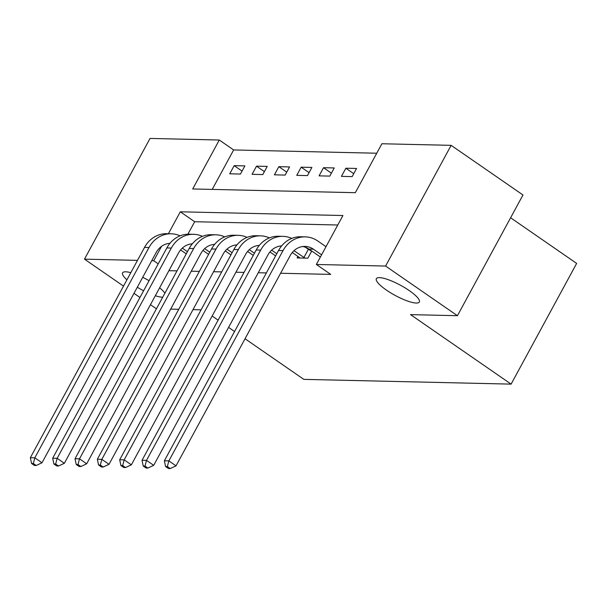 <?xml version="1.0" encoding="UTF-8"?>
<svg xmlns="http://www.w3.org/2000/svg" width="607" height="607" viewBox="0 0 607 607"><rect width="100%" height="100%" fill="white"/><g stroke="black" fill="none" stroke-linecap="round" stroke-linejoin="round"><path stroke-width="0.91" d="M386.401 290.07A24.447 5.751 28.5 0 1 376.355 278.674A24.447 5.751 28.5 0 1 409.277 290.601A24.447 5.751 28.5 0 1 419.323 301.998A24.447 5.751 28.5 0 1 386.401 290.07M126.939 279.819A24.447 5.751 28.5 0 1 122.606 272.847A24.447 5.751 28.5 0 1 130.809 272.68M142.691 277.331A24.447 5.751 28.5 0 1 149.064 280.707M510.608 217.769L576.65 263.408L511.109 384.125L303.819 379.367L245.038 338.752M123.517 286.117L84.487 259.143L150.035 138.426L219.279 140.02L192.707 188.959L355.323 192.692L381.894 143.753L451.138 145.346L385.597 266.056L316.353 264.47L342.925 215.531L180.309 211.797L168.397 233.725M376.75 153.23L233.649 149.944L219.279 140.02M385.597 266.056L457.435 315.701L522.984 194.984L451.138 145.346M233.649 149.944L212.222 189.407M229.734 173.807L240.463 174.05L244.887 165.893L234.165 165.65L229.734 173.807M252.072 174.323L262.801 174.566L267.224 166.409L256.503 166.166L252.072 174.323M274.41 174.831L285.138 175.082L289.562 166.925L278.841 166.675L274.41 174.831M296.747 175.347L307.468 175.59L311.899 167.433L301.178 167.191L296.747 175.347M319.085 175.855L329.806 176.106L334.237 167.949L323.516 167.699L319.085 175.855M341.422 176.371L352.143 176.614L356.575 168.458L345.853 168.215L341.422 176.371M368.335 168.731L363.904 176.887M168.913 270.684L177.024 270.866M191.251 271.192L199.362 271.382M213.588 271.708L221.699 271.89M235.926 272.224L244.037 272.406M258.263 272.733L266.374 272.922M280.601 273.249L330.716 274.394L316.353 264.47M337.773 225.007L194.672 221.722L187.897 234.203M297.961 256.42L297.142 257.937L307.863 258.18L311.748 251.017M310.245 249.978L309.373 249.955M320.299 256.928L319.616 258.453M156.439 308.788L150.437 304.714M139.959 297.476L133.988 293.348M159.611 287.817A24.447 5.751 28.5 0 1 164.892 293.211M162.714 297.218A24.447 5.751 28.5 0 1 155.316 295.723M143.609 290.761A24.447 5.751 28.5 0 1 137.303 287.248M457.435 315.701L410.529 314.623L511.109 384.125M158.23 263.84L153.73 260.737L151.727 260.691M137.501 260.365L84.487 259.143M201.114 309.813L192.996 309.631M178.777 309.304L170.658 309.115M212.147 316.019L218.118 320.147M228.589 327.385L234.56 331.513M161.568 246.313L153.73 260.737M194.672 221.722L180.309 211.797M242.064 171.106L234.165 165.65M353.744 173.67L345.853 168.215M331.407 173.154L323.516 167.699M309.069 172.646L301.178 167.191M286.732 172.13L278.841 166.675M264.394 171.614L256.503 166.166M187.449 251.677L182.305 248.119M186.266 253.847L180.59 249.925M169.702 243.65A19.098 16.875 91.3 0 0 168.738 243.453M169.952 243.346A19.098 16.875 91.3 0 0 156.174 252.497L42.004 462.769L36.2 465.493L33.332 463.505L31.541 463.467L34.417 465.455L36.2 465.493M31.541 463.467L30.35 457.708L144.519 247.428A28.65 25.319 -88.7 0 1 166.728 233.687L171.197 233.786A28.65 25.319 -88.7 0 1 180.089 235.835M30.35 457.708L34.819 457.807L148.988 247.535A28.65 25.319 -88.7 0 1 171.197 233.786M33.332 463.505L34.819 457.807L42.004 462.769M209.787 252.186L204.642 248.635M208.603 254.356L202.928 250.433M192.04 244.166A19.098 16.875 91.3 0 0 191.076 243.961M192.29 243.855A19.098 16.875 91.3 0 0 178.511 253.013L64.342 463.285L58.538 466.009L55.669 464.021L53.879 463.983L56.755 465.964L58.538 466.009M53.879 463.983L52.688 458.217L166.857 247.944A28.65 25.319 -88.7 0 1 189.065 234.196L193.534 234.302A28.65 25.319 -88.7 0 1 202.427 236.351M52.688 458.217L57.157 458.323L171.326 248.051A28.65 25.319 -88.7 0 1 193.534 234.302M55.669 464.021L57.157 458.323L64.342 463.285M232.124 252.702L226.98 249.151M230.941 254.872L225.265 250.949M214.377 244.674A19.098 16.875 91.3 0 0 213.414 244.477M214.628 244.371A19.098 16.875 91.3 0 0 200.849 253.521L86.68 463.801L80.875 466.517L78.007 464.537L76.216 464.492L79.092 466.479L80.875 466.517M76.216 464.492L75.025 458.733L189.194 248.46A28.65 25.319 -88.7 0 1 211.403 234.712L215.872 234.81A28.65 25.319 -88.7 0 1 224.765 236.859M75.025 458.733L79.494 458.831L193.663 248.559A28.65 25.319 -88.7 0 1 215.872 234.81M78.007 464.537L79.494 458.831L86.68 463.801M254.462 253.218L249.318 249.659M253.278 255.388L247.603 251.465M236.715 245.19A19.098 16.875 91.3 0 0 235.751 244.993M236.965 244.887A19.098 16.875 91.3 0 0 223.186 254.037L109.017 464.309L103.213 467.033L100.345 465.045L98.554 465.008L101.43 466.988L103.213 467.033M98.554 465.008L97.363 459.241L211.532 248.969A28.65 25.319 -88.7 0 1 233.741 235.22L238.21 235.326A28.65 25.319 -88.7 0 1 247.102 237.375M97.363 459.241L101.832 459.347L216.001 249.075A28.65 25.319 -88.7 0 1 238.21 235.326M100.345 465.045L101.832 459.347L109.017 464.309M276.8 253.726L271.655 250.175M275.616 255.896L269.94 251.973M259.052 245.706A19.098 16.875 91.3 0 0 258.089 245.501M259.303 245.395A19.098 16.875 91.3 0 0 245.524 254.553L131.355 464.825L125.55 467.542L122.682 465.561L120.892 465.516L123.767 467.504L125.55 467.542M120.892 465.516L119.7 459.757L233.87 249.485A28.65 25.319 -88.7 0 1 256.078 235.736L260.547 235.842A28.65 25.319 -88.7 0 1 269.44 237.891M119.7 459.757L124.169 459.856L238.339 249.583A28.65 25.319 -88.7 0 1 260.547 235.842M122.682 465.561L124.169 459.856L131.355 464.825M304.949 258.112L293.993 250.683M300.055 258.005L292.278 252.489M305.055 247.117L311.641 251.222M281.39 246.214A19.098 16.875 91.3 0 0 280.426 246.017M281.64 245.911A19.098 16.875 91.3 0 0 267.862 255.061L153.692 465.334L147.888 468.058L145.02 466.07L143.229 466.032L146.105 468.02L147.888 468.058M143.229 466.032L142.038 460.273L256.207 249.993A28.65 25.319 -88.7 0 1 278.416 236.252L282.885 236.351A28.65 25.319 -88.7 0 1 291.777 238.399M142.038 460.273L146.507 460.372L260.676 250.099A28.65 25.319 -88.7 0 1 282.885 236.351M145.02 466.07L146.507 460.372L153.692 465.334M303.887 257.527L308.318 249.371M321.581 254.834L313.424 249.189A19.098 16.875 91.3 0 0 305.002 246.412A19.098 16.875 91.3 0 0 290.199 255.577L176.022 465.85L170.226 468.574L167.357 466.586L165.567 466.54L168.442 468.528L170.226 468.574M320.405 257.004L308.955 249.09A19.098 16.875 91.3 0 0 302.764 246.525M165.567 466.54L164.376 460.781L168.845 460.888L283.014 250.608A28.65 25.319 -88.7 0 1 305.222 236.867A28.65 25.319 -88.7 0 1 317.848 241.032L326.012 246.677M164.376 460.781L278.545 250.509A28.65 25.319 -88.7 0 1 300.753 236.76L305.222 236.867M167.357 466.586L168.845 460.888L176.022 465.85M144.519 247.428L148.988 247.535M166.857 247.944L171.326 248.051M189.194 248.46L193.663 248.559M211.532 248.969L216.001 249.075M233.87 249.485L238.339 249.583M256.207 249.993L260.676 250.099M308.955 249.09L313.424 249.189M278.545 250.509L283.014 250.608"/></g></svg>
